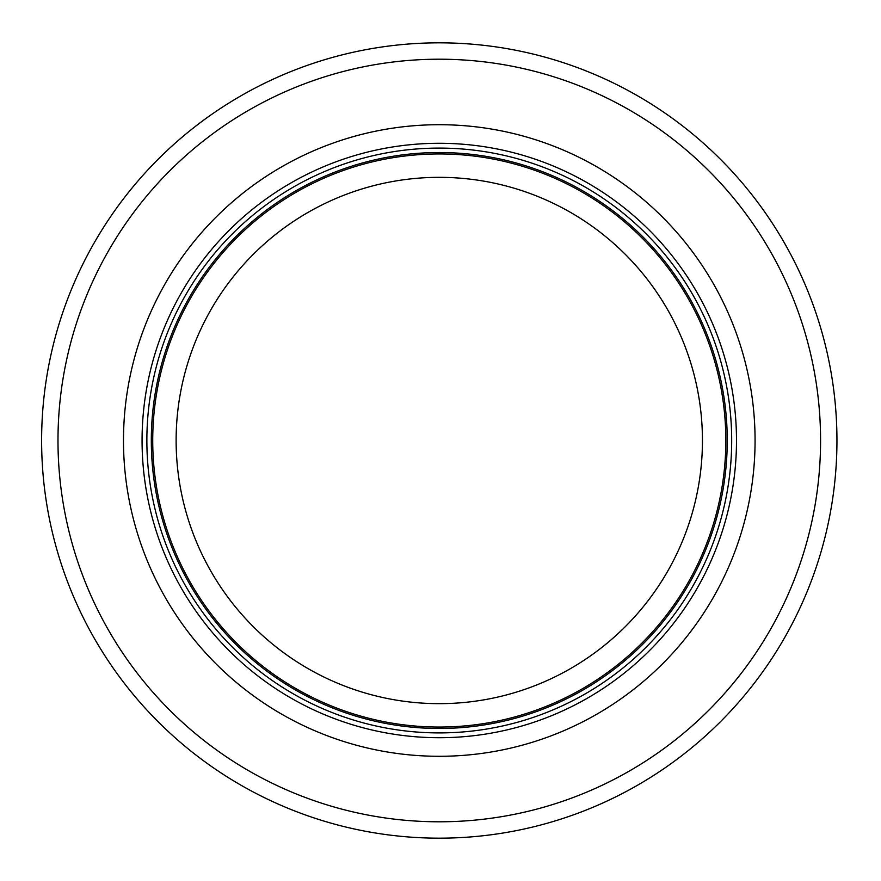 <?xml version="1.0" encoding="UTF-8"?>
<svg xmlns="http://www.w3.org/2000/svg" width="881" height="881" viewBox="0 0 881 881"><rect width="100%" height="100%" fill="white"/><g stroke="black" fill="none" stroke-linecap="round" stroke-linejoin="round"><path stroke-width="1.32" d="M725.834 440.5A286.556 286.556 0 0 0 296.005 192.333A286.556 286.556 0 0 0 296.005 688.667A286.556 286.556 0 0 0 725.834 440.5A286.556 286.556 0 0 0 296.005 192.333A286.556 286.556 0 0 0 296.005 688.667A286.556 286.556 0 0 0 725.834 440.5A286.556 286.556 0 0 0 296.005 192.333A286.556 286.556 0 0 0 296.005 688.667A286.556 286.556 0 0 0 725.834 440.5M731.682 440.5A292.404 292.404 0 0 0 293.076 187.268A292.404 292.404 0 0 0 293.076 693.732A292.404 292.404 0 0 0 731.682 440.5M755.072 440.5A315.794 315.794 0 0 0 281.38 167.016A315.794 315.794 0 0 0 281.38 713.984A315.794 315.794 0 0 0 755.072 440.5M836.95 440.5A397.672 397.672 0 0 0 240.447 96.106A397.672 397.672 0 0 0 240.447 784.894A397.672 397.672 0 0 0 836.95 440.5M702.443 440.5A263.166 263.166 0 0 1 307.7 668.404A263.166 263.166 0 0 1 307.7 212.596A263.166 263.166 0 0 1 702.443 440.5M727.243 440.5A287.966 287.966 0 0 0 295.3 191.111A287.966 287.966 0 0 0 295.3 689.889A287.966 287.966 0 0 0 727.243 440.5M736.494 440.5A297.216 297.216 0 0 0 290.675 183.105A297.216 297.216 0 0 0 290.675 697.895A297.216 297.216 0 0 0 736.494 440.5M820.574 440.5A381.297 381.297 0 0 0 248.629 110.29A381.297 381.297 0 0 0 248.629 770.71A381.297 381.297 0 0 0 820.574 440.5"/></g></svg>
